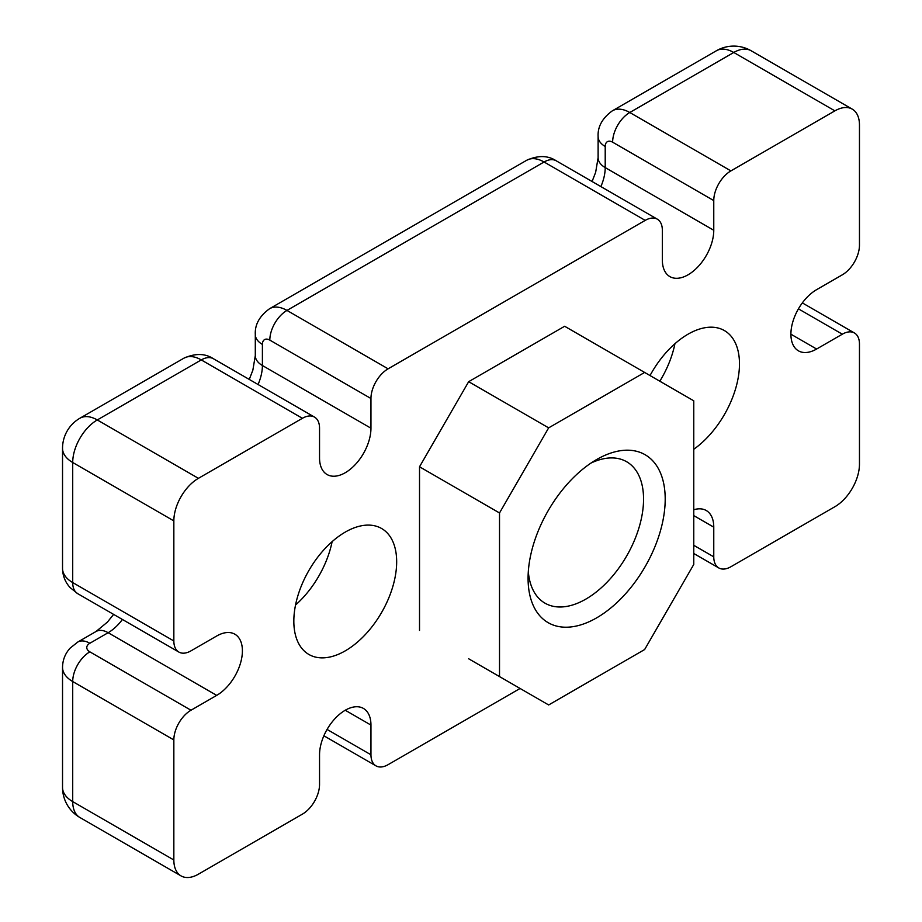 <?xml version="1.0" encoding="UTF-8"?>
<svg xmlns="http://www.w3.org/2000/svg" width="922" height="922" viewBox="0 0 922 922"><rect width="100%" height="100%" fill="white"/><g stroke="black" fill="none" stroke-linecap="round" stroke-linejoin="round"><path stroke-width="1.38" d="M528.318 571.64A81.655 47.149 120 0 0 544.994 603.172A81.655 47.149 120 0 0 607.921 581.298A81.655 47.149 120 0 0 643.556 499.113A81.655 47.149 120 0 0 626.649 461.738A81.655 47.149 120 0 0 591.002 463.063M293.83 621.163A72.723 41.986 -60 0 1 325.57 547.979A72.723 41.986 -60 0 1 381.604 528.502A72.723 41.986 -60 0 1 396.667 561.798A72.723 41.986 -60 0 1 364.928 634.981A72.723 41.986 -60 0 1 308.882 654.459A72.723 41.986 -60 0 1 293.83 621.163M650.022 375.554A72.723 41.986 -60 0 1 724.415 330.583A72.723 41.986 -60 0 1 739.479 363.867A72.723 41.986 -60 0 1 693.77 449.268M528.076 578.29A96.96 55.977 -60 0 1 596.638 459.536A96.96 55.977 -60 0 1 665.2 499.113A96.96 55.977 -60 0 1 596.638 617.867A96.96 55.977 -60 0 1 528.076 578.29M499.517 512.966L548.648 427.866L644.639 372.442L693.77 400.816L693.77 564.437L644.639 649.537L548.648 704.961L499.517 676.587L499.517 512.966L419.522 466.786L468.664 381.685L548.648 427.866M468.664 381.685L564.644 326.261L644.639 372.442M468.664 658.781L499.517 676.587M419.522 630.406L419.522 466.786M693.77 509.762A36.361 20.999 -60 0 1 706.24 510.511A36.361 20.999 -60 0 1 713.766 527.154L713.766 556.842A24.237 13.991 120 0 0 718.791 567.94A24.237 13.991 120 0 0 730.904 566.742L834.894 506.708A34.748 20.065 -60 0 0 859.465 464.158L859.465 344.079A24.237 13.991 120 0 0 854.44 332.98A24.237 13.991 120 0 0 842.328 334.19L816.615 349.035A36.361 20.999 -60 0 1 798.429 350.833A36.361 20.999 -60 0 1 792.862 321.697A36.361 20.999 -60 0 1 816.615 289.658L842.328 274.814A24.237 13.991 120 0 0 859.465 245.125L859.465 125.046A34.748 20.065 -60 0 0 852.262 109.142A34.748 20.065 -60 0 0 834.894 110.859L733.762 52.473A34.748 20.065 -120 0 0 716.394 50.756L612.404 110.79C602.331 118.12 597.571 126.729 598.113 136.594A24.237 13.991 0 0 0 605.212 146.483L605.212 167.597A36.361 20.999 -60 0 1 600.879 186.59M730.904 170.893A24.237 13.991 120 0 0 713.766 200.581L612.634 142.195A24.237 13.991 120 0 1 629.784 112.507L730.904 170.893L834.894 110.859M713.766 200.581L713.766 230.27A36.361 20.999 -60 0 1 697.896 266.861A36.361 20.999 -60 0 1 669.879 276.612A36.361 20.999 -60 0 1 662.342 259.958L662.342 230.27A24.237 13.991 120 0 0 657.328 219.182A24.237 13.991 120 0 0 645.204 220.381L388.104 368.823A24.237 13.991 120 0 0 370.955 398.511L370.955 428.2A36.361 20.999 -60 0 1 355.085 464.792A36.361 20.999 -60 0 1 327.068 474.53A36.361 20.999 -60 0 1 319.542 457.877L319.542 428.188A24.237 13.991 120 0 0 314.517 417.101A24.237 13.991 120 0 0 302.393 418.3L198.414 478.334L97.283 419.948L201.273 359.914A24.237 13.991 -60 0 1 213.385 358.716L314.517 417.101M173.843 640.963A24.237 13.991 120 0 0 178.868 652.061L77.736 593.676A24.237 13.991 120 0 1 72.711 582.577L173.843 640.963L173.843 520.884A34.748 20.065 -60 0 1 198.414 478.334M178.868 652.061A24.237 13.991 120 0 0 190.981 650.851L216.693 636.007A36.361 20.999 -60 0 1 234.868 634.209A36.361 20.999 -60 0 1 240.446 663.344A36.361 20.999 -60 0 1 216.693 695.384L190.981 710.228A24.237 13.991 120 0 0 173.843 739.917L173.843 859.996L72.711 801.61A34.748 20.065 180 0 1 62.535 787.423L62.535 667.355A34.748 20.065 180 0 0 72.711 681.531A24.237 13.991 -60 0 1 89.849 651.842L190.981 710.228M327.068 729.429L370.955 754.772L370.955 725.084A36.361 20.999 -60 0 0 363.429 708.43A36.361 20.999 -60 0 0 335.412 718.18A36.361 20.999 -60 0 0 319.542 754.772L319.542 784.461A24.237 13.991 120 0 1 302.393 814.149L198.414 874.183A34.748 20.065 -60 0 1 181.035 875.9A34.748 20.065 -60 0 1 173.843 859.996M370.955 754.772A24.237 13.991 120 0 0 375.98 765.859A24.237 13.991 120 0 0 388.104 764.661L520.077 688.469M674.927 343.733A72.723 41.986 -60 0 1 659.818 381.212M332.116 541.652A72.723 41.986 -60 0 1 295.536 605.016M216.693 695.384L108.139 632.711A24.237 13.991 60 0 0 96.015 631.512L77.736 642.069A24.237 13.991 60 0 1 89.849 643.268A10.499 6.062 0 0 0 89.849 651.842M122.419 619.469A36.361 20.999 -60 0 1 108.139 632.711L89.849 643.268M798.429 308.847L842.328 334.19M816.615 349.035L790.903 334.19M62.535 787.423A34.748 34.748 0 0 0 79.914 817.514A34.748 20.065 -60 0 1 72.711 801.61L72.711 681.531L173.843 739.917M173.843 520.884L72.711 462.498L72.711 582.577A34.748 20.065 180 0 1 62.535 568.39L62.535 448.311A34.748 20.065 180 0 0 72.711 462.498A34.748 20.065 -60 0 1 97.283 419.948A34.748 20.065 -120 0 0 79.914 418.231L183.893 358.185C195.28 353.138 205.11 353.31 213.385 358.716M598.113 136.594L598.113 157.708A24.237 13.991 0 0 0 605.212 167.597L713.766 230.27M370.955 428.2L262.401 365.515A24.237 13.991 0 0 1 255.302 355.627L255.302 334.513A24.237 13.991 0 0 0 262.401 344.413L262.401 365.515A36.361 20.999 -60 0 1 258.068 384.509M388.104 368.823L286.973 310.426L544.072 161.995A24.237 13.991 -60 0 1 556.197 160.785L657.328 219.182M370.955 398.511L269.823 340.114A24.237 13.991 120 0 1 286.973 310.426A34.748 20.065 -120 0 0 269.593 308.709L526.704 160.267A34.748 20.065 -120 0 1 544.072 161.995L645.204 220.381M183.893 358.185A34.748 20.065 -120 0 1 201.273 359.914L302.393 418.3M693.77 545.305L713.766 556.842M612.634 142.195A10.499 6.062 -120 0 0 605.212 146.483M269.823 340.114A10.499 6.062 -120 0 0 262.401 344.413M716.394 50.756A34.748 34.748 0 0 1 751.142 50.756A34.748 20.065 -60 0 0 733.762 52.473L629.784 112.507A34.748 20.065 -120 0 0 612.404 110.79M370.955 725.084L345.243 710.24M713.766 527.154L693.77 515.617M802.336 302.9L854.44 332.98M77.736 642.069L70.153 648.108C65.197 653.56 62.661 659.968 62.535 667.355M77.736 593.676L70.153 587.625C65.197 582.185 62.661 575.766 62.535 568.39M96.015 631.512L107.413 622.096L113.625 614.386M323.864 735.779L375.98 765.859M693.77 553.5L718.791 567.94M526.704 160.267C538.091 155.207 547.922 155.38 556.197 160.785M269.593 308.709C259.52 316.039 254.76 324.648 255.302 334.513M598.113 157.708L595.658 172.287L592.085 181.507M255.302 355.627L252.847 370.206L249.274 379.426M751.142 50.756L852.262 109.142M79.914 418.231A34.748 34.748 0 0 0 62.535 448.311M79.914 817.514L181.035 875.9"/></g></svg>
